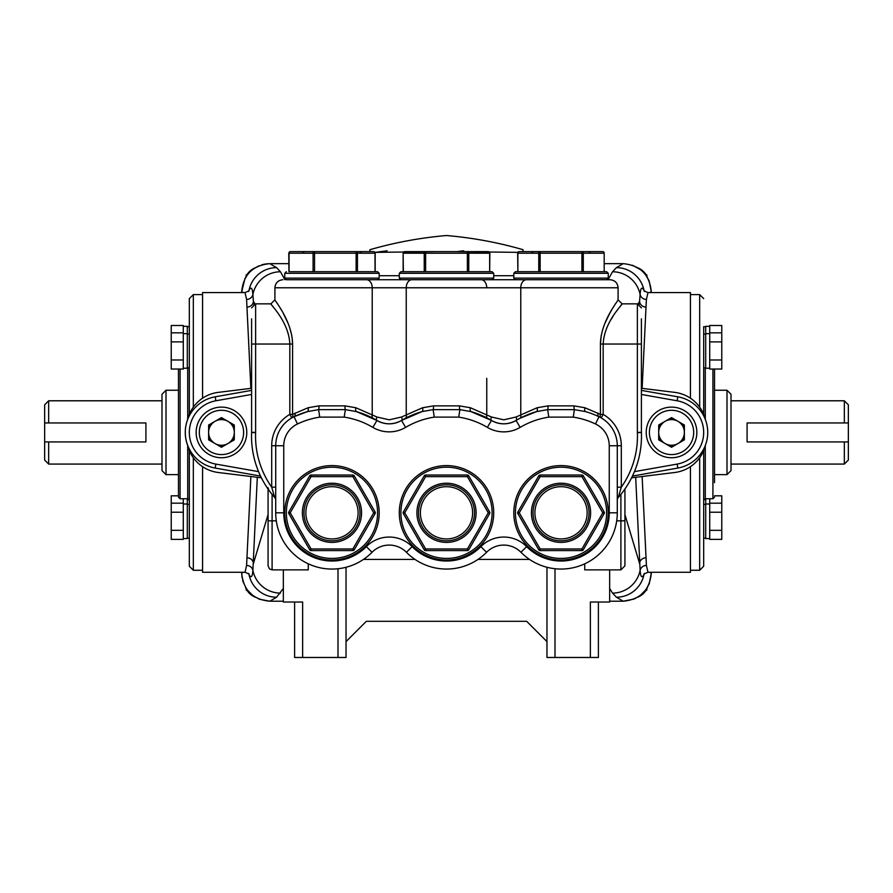 <?xml version="1.0" encoding="UTF-8"?>
<svg xmlns="http://www.w3.org/2000/svg" width="893" height="893" viewBox="0 0 893 893"><rect width="100%" height="100%" fill="white"/><g stroke="black" fill="none" stroke-linecap="round" stroke-linejoin="round"><path stroke-width="1.34" d="M250.866 388.366L246.591 299.423L245.017 292.591L202.577 292.591L202.577 398.2M189.316 414.285L189.316 350.949M189.316 350.391L189.316 298.619L193.334 294.601L193.334 407.108M189.316 326.726L187.307 326.715M183.288 326.313L187.307 326.313L187.307 368.229L183.288 368.229M171.233 359.991L171.233 325.499L183.288 325.499L183.288 369.043L171.233 369.043L171.233 359.991L183.288 359.991M180.073 369.043L180.073 498.74L178.466 497.133L178.466 369.043M166.009 474.629L161.99 470.611L161.99 394.26L166.009 390.241L166.009 474.629L178.466 474.629M48.669 464.081L44.65 460.062L44.65 404.808L48.669 400.79L48.669 422.947L145.916 422.947L145.916 441.923L48.669 441.923L48.669 464.081L161.99 464.081M44.65 441.923L48.669 441.923M187.307 498.74L187.307 538.557L183.288 538.557M183.288 498.74L183.288 539.372L171.233 539.372L171.233 530.33L183.288 530.33M639.288 304.323L639.589 301.321A6.43 5.76 -174 0 0 646.007 307.08L646.409 299.423L647.983 292.591L690.423 292.591L690.423 398.2M646.007 307.08L642.134 388.366M705.693 326.715L703.684 326.715L703.684 414.285L703.684 367.827L705.693 367.827M709.712 326.313L705.693 326.313L705.693 368.229L709.712 368.229M721.767 359.991L721.767 325.499L709.712 325.499L709.712 369.043L721.767 369.043L721.767 359.991L709.712 359.991M714.534 369.043L714.534 482.666M726.991 390.241L731.01 394.26L731.01 470.611L726.991 474.629L726.991 390.241L714.534 390.241M844.331 422.947L747.084 422.947L747.084 441.923L848.35 441.923L848.35 422.947L844.331 422.947L844.331 400.79L731.01 400.79M705.693 498.74L705.693 538.557L709.712 538.557M714.534 495.827L721.767 495.827L721.767 512.225L709.712 512.225L709.712 539.372L721.767 539.372L721.767 530.33L709.712 530.33M709.712 498.74L709.712 512.225M643.886 272.745L645.55 274.731A16.878 16.878 0 0 0 640.85 269.887A16.878 16.878 0 0 1 645.55 274.731L648.898 280.391M638.115 267.945A17.28 17.28 0 0 1 647.436 277.522M247.45 274.731A16.878 16.878 0 0 1 252.15 269.898A16.878 16.878 0 0 0 247.45 274.731M245.564 277.522A17.28 17.28 0 0 1 254.896 267.945M283.349 602.016L302.638 602.016L302.638 657.471L294.601 657.471L294.601 602.016L283.349 602.016L283.349 569.868M546.962 641.609L526.658 621.305L366.342 621.305L346.037 641.609M555 568.741L555 657.471L546.962 657.471L546.962 567.278M555 657.471L590.362 657.471L590.362 602.016L609.651 602.016L609.651 569.868M598.399 602.016L598.399 657.471L590.362 657.471M526.658 621.305L366.342 621.305M346.037 567.278L346.037 657.471L338 657.471L338 568.741M302.638 657.471L338 657.471M258.97 599.036L252.842 595.519A16.878 16.878 0 0 1 247.115 589.704A16.878 16.878 0 0 0 252.842 595.519L247.115 589.704M649.166 583.877L645.885 589.704A16.878 16.878 0 0 1 640.158 595.519L634.521 598.835M645.885 589.704A16.878 16.878 0 0 1 640.158 595.519L645.885 589.704M246.178 274.91L247.249 274.296L246.178 274.91L246.178 276.149L246.178 274.91M649.579 572.279L651.31 573.116L651.31 572.279M651.31 292.591L651.31 291.754L649.579 292.591M633.974 599.058L623.18 601.212C640.281 599.538 649.658 590.173 651.31 573.116L649.289 583.553M644.556 573.418L643.976 574.567A28.129 28.063 -50.8 0 1 616.427 597.227L623.18 601.212L609.651 601.212M283.349 601.212L269.82 601.212C252.752 599.583 243.376 590.206 241.69 573.116L241.69 572.279M640.817 269.865L632.601 265.277M268.079 263.714L264.54 264.161M264.328 264.194L261.705 264.853M259.048 265.801L254.226 268.369M249.928 271.896L246.479 276.082M246.435 276.149L245.039 278.46M244.972 278.583L241.69 291.754C243.343 274.698 252.719 265.333 269.82 263.658L276.573 267.643L280.447 271.762L284.934 279.732M241.69 292.591L241.69 291.754L243.421 292.591M283.349 588.442L276.573 597.227L269.82 601.212L259.45 599.236M243.465 582.928L242.617 580.26M243.421 572.279L241.69 573.116L242.07 577.715M649.144 280.96L651.31 291.754C649.624 274.664 640.248 265.288 623.18 263.658L604.181 263.658M645.751 274.296L646.822 274.91L646.822 276.149L646.822 274.91L645.751 274.296M640.85 269.887L642.625 271.45M288.774 263.658L269.82 263.658M608.066 279.732L612.553 271.762L616.427 267.643L623.18 263.658M631.597 477.8L674.74 472.497A36.166 36.166 0 0 0 705.615 444.547M705.615 420.324A36.166 36.166 0 0 0 674.74 392.373L641.397 388.276M642.134 476.505L646.409 565.448L647.983 572.279L643.898 574.054M644.188 573.741A6.43 6.273 -153.5 0 0 643.976 574.567C641.877 578.418 640.594 577.012 640.114 570.348L635.693 477.297M646.007 557.79A6.43 5.76 -6 0 0 639.589 563.55L624.921 514.569M638.026 303.899L639.589 301.321L640.114 294.523C640.571 287.87 641.866 286.463 643.976 290.303L644.556 291.453M703.684 521.278L703.684 566.251L699.665 570.27L699.665 457.763M721.767 512.225L721.767 530.33M721.767 503.183L709.712 503.183M721.767 341.896L709.712 341.896M721.767 332.843L709.712 332.843M848.35 441.923L848.35 460.062L844.331 464.081L844.331 441.923M844.331 400.79L848.35 404.808L848.35 422.947M703.684 450.585L703.684 523.287M690.423 466.671L690.423 572.279L647.983 572.279M612.553 271.762A28.129 28.018 37 0 1 640.114 294.523A6.43 6.117 0.6 0 0 646.409 299.423M616.427 267.643A28.129 28.063 50.8 0 1 643.976 290.303A6.43 6.273 153.5 0 0 644.188 291.129M616.427 597.227L612.553 593.108A28.129 28.018 -37 0 0 640.114 570.348A6.43 6.117 -0.6 0 1 646.409 565.448M612.553 593.108L609.651 588.442M257.307 477.297L252.886 570.348A28.129 28.018 37 0 0 280.447 593.108M249.102 574.054L245.017 572.279L246.591 565.448A6.43 6.117 0.6 0 1 252.886 570.348C252.429 577.001 251.134 578.407 249.024 574.567A28.129 28.063 50.8 0 0 276.573 597.227M248.812 573.741A6.43 6.273 153.5 0 1 249.024 574.567L248.444 573.418M248.444 291.453L249.024 290.303A28.129 28.063 -50.8 0 1 276.573 267.643M248.812 291.129A6.43 6.273 -153.5 0 0 249.024 290.303C251.123 286.452 252.406 287.859 252.886 294.523A28.129 28.018 -37 0 1 280.447 271.762M246.591 299.423A6.43 6.117 -0.6 0 0 252.886 294.523L253.411 301.321A6.43 5.76 -6 0 1 246.993 307.08M254.974 303.899L253.411 301.321L253.712 304.323M246.591 565.448L250.866 476.505M268.079 514.569L253.411 563.55A6.43 5.76 6 0 0 246.993 557.79M187.385 444.547A36.166 36.166 0 0 0 218.26 472.497L261.403 477.8M189.316 450.585L189.316 566.251L193.334 570.27L202.577 570.27M178.466 495.827L171.233 495.827L171.233 530.33M171.233 503.183L183.288 503.183M171.233 512.225L183.288 512.225M171.233 341.896L183.288 341.896M171.233 332.843L183.288 332.843M48.669 422.947L44.65 422.947M178.466 497.133L178.466 432.435M202.577 466.671L202.577 572.279L245.017 572.279M251.603 388.276L218.26 392.373A36.166 36.166 0 0 0 187.385 420.324M684.373 428.439A13.451 13.451 0 0 0 681.426 423.315M674.494 419.319A13.451 13.451 0 0 0 668.578 419.319M661.646 423.315A13.451 13.451 0 0 0 658.699 428.439M658.699 436.431A13.451 13.451 0 0 0 661.646 441.555M668.578 445.551A13.451 13.451 0 0 0 674.494 445.551M681.426 441.555A13.451 13.451 0 0 0 684.373 436.431M234.301 428.439A13.451 13.451 0 0 0 231.354 423.315M224.422 419.319A13.451 13.451 0 0 0 218.506 419.319M211.574 423.315A13.451 13.451 0 0 0 208.627 428.439M208.627 436.431A13.451 13.451 0 0 0 211.574 441.555M218.506 445.551A13.451 13.451 0 0 0 224.422 445.551M231.354 441.555A13.451 13.451 0 0 0 234.301 436.431M248.41 591.345L246.178 590.05L246.178 588.811A17.28 17.28 0 0 1 245.463 587.17A17.28 17.28 0 0 0 255.353 597.216A17.28 17.28 0 0 1 247.249 590.675L246.178 590.05L246.178 588.342M247.249 590.675A17.28 17.28 0 0 1 246.178 588.811M646.822 588.342L646.822 590.05L644.59 591.345M647.537 587.17A17.28 17.28 0 0 1 646.822 588.811L646.822 590.05L645.751 590.675A17.28 17.28 0 0 1 637.647 597.216A17.28 17.28 0 0 0 647.537 587.17M646.822 588.811A17.28 17.28 0 0 1 645.751 590.675M387.171 250.799L374.948 252.384L436.063 251.603M369.936 251.603L369.936 249.694L369.936 251.603M463.735 250.799L456.937 251.603L517.895 252.362M523.064 251.603L523.064 249.694C498.026 242.472 472.497 237.75 446.5 235.529C420.503 237.75 394.974 242.472 369.936 249.694M399.283 275.714L379.19 275.714M513.81 275.714L493.717 275.714M573.25 417.12L574.411 409.63L585.518 411.606A88.195 88.195 0 0 1 598.969 416.718A32.148 32.148 0 0 1 617.286 445.741L617.286 512.805A56.259 56.259 0 0 1 520.943 552.276L526.669 546.639A48.222 48.222 0 0 0 609.249 512.805L609.249 445.741A24.111 24.111 0 0 0 595.508 423.974A80.158 80.158 0 0 0 573.25 417.12L548.804 417.12L547.643 409.63L536.537 411.606A4.019 1.63 73.9 0 0 537.106 407.755L547.989 405.88L574.065 405.88L584.948 407.755L600.409 414.397L600.409 344.028C600.889 320.632 618.603 300.361 618.09 299.825C618.704 300.249 600.911 320.509 600.409 344.028L603.177 344.028C604.17 321.491 622.934 304.279 622.108 303.843C622.823 304.368 604.137 321.636 603.177 344.028L603.177 414.397A36.166 36.166 0 0 1 621.305 445.741L621.305 487.176L618.291 497.457A92.492 92.492 0 0 0 641.475 436.208A92.492 92.492 0 0 1 618.291 497.457A4.019 4.019 0 0 0 617.286 500.125M615.511 303.72L612.899 307.895M611.66 309.96L609.785 313.253M609.718 313.387L604.851 323.445M601.235 335.366L600.409 344.028M274.765 497.524L274.709 497.468A92.492 92.492 0 0 1 251.603 432.513A4.019 4.019 0 0 0 251.603 432.357L251.603 344.028L289.823 344.028C288.83 321.491 270.066 304.279 270.892 303.843C270.177 304.368 288.863 321.636 289.823 344.028L292.591 344.028C292.111 320.632 274.397 300.361 274.91 299.825C274.296 300.249 292.089 320.509 292.591 344.028L292.591 414.397L308.052 407.755L318.935 405.88L345.011 405.88L355.894 407.755L376.946 417.009L389.236 419.822L401.526 417.009L422.579 407.755L433.462 405.88L459.538 405.88L470.421 407.755L491.474 417.009L503.764 419.822L516.054 417.009L537.106 407.755M292.591 344.028L292.111 337.431M291.765 335.366L289.578 327.229M288.149 323.445L283.271 313.354M281.295 309.882L280.101 307.895M277.489 303.72L276.361 301.99M260.555 476.069L215.168 468.055A36.166 36.166 0 0 1 215.168 396.816L251.603 390.386M331.973 279.732L610.053 279.732C614.931 280.212 617.61 282.891 618.09 287.769L520.775 287.769L520.775 414.81A4.019 2.657 62.1 0 1 519.815 418.359L516.054 420.469C507.86 424.912 499.667 424.912 491.474 420.469A24.111 24.111 0 0 0 516.054 420.469A88.195 88.195 0 0 1 536.537 411.606L519.815 418.359M641.397 390.386L677.832 396.816A36.166 36.166 0 0 1 677.832 468.055L632.445 476.069M624.921 489.018L624.921 552.12M617.286 487.176L621.305 487.176A88.474 88.474 0 0 0 637.39 432.681L641.397 432.513A92.492 92.492 0 0 1 641.475 436.208M641.397 318.834L641.397 432.357A4.019 4.019 0 0 0 641.397 432.513A4.019 4.019 0 0 1 641.397 432.357L637.379 432.357A8.037 8.037 0 0 0 637.39 432.681A8.037 8.037 0 0 1 637.379 432.357L637.379 344.028L641.397 344.028L641.397 318.834M624.921 520.842L624.921 565.849L620.903 569.868L620.903 520.842L624.921 520.842M520.943 552.276A24.111 24.111 0 0 0 486.585 552.276A56.259 56.259 0 0 1 406.415 552.276A24.111 24.111 0 0 0 372.057 552.276A56.259 56.259 0 0 1 275.714 512.805L275.714 445.741A32.148 32.148 0 0 1 294.031 416.718A88.195 88.195 0 0 1 307.482 411.606L294.031 416.718A4.019 2.456 64.5 0 0 294.913 413.091M548.804 417.12A80.158 80.158 0 0 0 520.15 427.379A32.148 32.148 0 0 1 487.377 427.379A80.158 80.158 0 0 0 458.723 417.12L434.277 417.12L433.116 409.63L422.009 411.606L401.526 420.469C393.333 424.912 385.14 424.912 376.946 420.469L356.463 411.606A88.195 88.195 0 0 1 376.946 420.469A24.111 24.111 0 0 0 401.526 420.469L401.303 420.603M355.894 407.755A4.019 1.63 106.1 0 0 356.463 411.606L345.357 409.63L344.196 417.12L319.75 417.12A80.158 80.158 0 0 0 297.492 423.974A24.111 24.111 0 0 0 283.751 445.741L283.751 512.805A48.222 48.222 0 0 0 366.331 546.639A32.148 32.148 0 0 1 412.142 546.639A48.222 48.222 0 0 0 480.858 546.639A32.148 32.148 0 0 1 526.669 546.639M345.011 405.88A4.019 0.915 94 0 0 345.357 409.63L318.589 409.63L319.75 417.12M318.935 405.88A4.019 0.915 86 0 1 318.589 409.63L307.482 411.606A4.019 1.63 73.9 0 0 308.052 407.755M373.185 418.359A4.019 2.657 117.9 0 1 372.225 414.81L372.225 287.769L274.91 287.769L274.91 299.825L270.892 303.843L271.528 304.647M434.277 417.12A80.158 80.158 0 0 0 405.623 427.379L401.526 420.469A88.195 88.195 0 0 1 422.009 411.606A4.019 1.63 73.9 0 0 422.579 407.755M458.723 417.12L459.884 409.63L433.116 409.63A4.019 0.915 86 0 0 433.462 405.88M470.421 407.755A4.019 1.63 106.1 0 0 470.991 411.606A88.195 88.195 0 0 1 491.474 420.469L470.991 411.606L459.884 409.63A4.019 0.915 94 0 1 459.538 405.88M574.065 405.88A4.019 0.915 94 0 0 574.411 409.63L547.643 409.63A4.019 0.915 86 0 0 547.989 405.88M585.518 411.606A4.019 1.63 106.1 0 1 584.948 407.755M609.249 445.741L617.286 445.741A32.148 32.148 0 0 0 601.179 417.879L598.969 416.718A4.019 2.456 115.5 0 1 598.087 413.091M520.15 427.379L516.054 420.469A4.019 1.831 59.3 0 0 516.054 417.009M487.377 427.379L491.474 420.469A4.019 1.831 120.7 0 1 491.474 417.009M487.712 418.359A4.019 2.657 117.9 0 1 486.752 414.81L486.752 378.319M405.288 418.359A4.019 2.657 62.1 0 0 406.248 414.81L406.248 287.769L372.225 287.769A8.037 5.671 90 0 0 366.554 279.732M422.009 411.606A88.195 88.195 0 0 0 401.526 420.469A4.019 1.831 59.3 0 0 401.526 417.009M405.623 427.379A32.148 32.148 0 0 1 372.85 427.379L376.946 420.469A4.019 1.831 120.7 0 1 376.946 417.009M308.264 563.829L308.264 569.868L272.097 569.868L269.44 568.863L268.079 565.849L268.079 489.018M268.826 490.078L268.079 487.745M251.603 344.028L251.603 318.834M272.376 305.73L273.414 307.08M292.591 414.397A4.019 2.556 -119.9 0 1 291.821 417.879L289.823 414.397L292.591 414.397M297.492 423.974L294.031 416.718L291.821 417.879M274.709 497.457A4.019 4.019 0 0 1 275.714 500.125A4.019 4.019 0 0 0 274.709 497.457L271.695 487.176L275.714 487.176M584.736 563.829L584.736 569.868L620.903 569.868M677.128 400.778L677.832 396.816A36.166 36.166 0 0 1 677.832 468.055L677.128 464.092A32.148 32.148 0 0 0 677.128 400.778L641.397 394.46M606.626 328.222L608.189 324.806M610.935 319.739L612.899 316.557M616.75 310.898L619.463 307.237M620.624 305.73L621.349 304.792M601.179 417.879L603.177 414.397L600.409 414.397A4.019 2.556 119.9 0 0 601.179 417.879M289.064 271.695L313.075 271.695L313.075 253.21L288.919 253.21A1.607 1.462 -90 0 1 290.381 251.603A1.607 1.317 90 0 0 289.064 253.21L289.064 271.695L377.583 271.695L375.027 271.695L375.027 253.21L357.446 253.21A1.607 1.462 -90 0 0 355.983 251.603L373.564 251.603A1.607 1.462 -90 0 1 375.027 253.21L375.027 253.21M284.755 278.125L379.19 278.125L379.19 273.303L284.755 273.303L284.755 278.125L286.363 279.732L369.289 279.732M290.381 251.603L314.392 251.603A1.607 1.317 -90 0 0 313.075 253.21L314.537 253.21L314.392 251.603L307.761 251.603M356.128 271.695L357.446 271.695L357.446 253.21L314.537 253.21L314.537 271.695L356.128 271.695L356.128 253.21L355.983 251.603L314.392 251.603M288.774 253.21L288.919 271.695M379.19 278.125L377.583 279.732L294.657 279.732M399.283 273.303L400.89 271.695L492.11 271.695L493.717 273.303L399.283 273.303L399.283 278.125L493.717 278.125L492.11 279.732L446.5 279.732M424.231 263.658L425.615 263.658M467.385 263.658L468.769 263.658M467.385 271.695L467.385 253.21L425.615 253.21L425.615 251.603L416.908 251.603L418.493 252.931M424.231 253.21L403.134 253.21L403.346 271.695L424.231 271.695L424.231 253.21A1.607 1.395 -90 0 1 425.615 251.603L488.259 251.603A1.607 1.395 90 0 1 489.654 253.21L489.654 271.695L489.866 253.21M467.385 253.21L467.385 251.603A1.607 1.395 90 0 1 468.769 253.21L468.769 271.695M425.615 253.21L425.615 271.695L424.231 271.695L425.615 271.695M404.741 251.603L425.615 251.603L404.741 251.603A1.607 1.395 -90 0 0 403.346 253.21M519.268 251.603A1.607 1.607 0 0 0 517.661 253.21L517.873 253.21A1.607 1.395 -90 0 1 519.268 251.603L581.912 251.603L581.912 253.21L540.142 253.21L540.142 251.603A1.607 1.395 -90 0 0 538.758 253.21L540.142 253.21L540.142 271.695L538.758 271.695L538.758 253.21L517.661 253.21L517.873 271.695L515.417 271.695L606.637 271.695L608.245 273.303L513.81 273.303L513.81 278.125L608.245 278.125L606.637 279.732M604.181 271.695L604.181 253.21A1.607 1.395 90 0 0 602.786 251.603L581.912 251.603A1.607 1.395 90 0 1 583.296 253.21L583.296 271.695M581.912 271.695L581.912 253.21L604.181 253.21M517.873 253.21L517.873 271.695L538.758 271.695M561.027 279.732L515.417 279.732L561.027 279.732M331.973 465.588A47.217 47.217 0 0 1 379.19 512.805A47.217 47.217 0 0 1 331.973 560.023A47.217 47.217 0 0 1 284.755 512.805A47.217 47.217 0 0 1 331.973 465.588A47.217 47.217 0 0 0 284.755 512.805A47.217 47.217 0 0 0 331.973 560.023M331.973 486.685A26.12 26.12 0 0 0 305.852 512.805A26.12 26.12 0 0 0 331.973 538.925A26.12 26.12 0 0 0 358.093 512.805A26.12 26.12 0 0 0 331.973 486.685M309.704 549.775L288.819 513.609L290.214 512.805L311.088 548.972L352.858 548.972L352.858 550.579L311.088 550.579L311.088 548.972L309.704 549.775A1.607 1.607 0 0 0 311.088 550.579A1.607 1.607 0 0 1 309.704 549.775M352.858 548.972L354.242 549.775A1.607 1.607 0 0 1 352.858 550.579A1.607 1.607 0 0 0 354.242 549.775L375.127 513.609A1.607 1.607 0 0 0 375.127 512.002A1.607 1.607 0 0 1 375.127 513.609L373.732 512.805L375.127 512.002L354.242 475.835A1.607 1.607 0 0 0 352.858 475.031A1.607 1.607 0 0 1 354.242 475.835L352.858 476.639L352.858 475.031L311.088 475.031A1.607 1.607 0 0 0 309.704 475.835A1.607 1.607 0 0 1 311.088 475.031L311.088 476.639L290.214 512.805L288.819 512.002L309.704 475.835L311.088 476.639L352.858 476.639L373.732 512.805L352.858 548.972M288.819 512.002A1.607 1.607 0 0 0 288.819 513.609A1.607 1.607 0 0 1 288.819 512.002M446.5 465.588A47.217 47.217 0 0 1 493.717 512.805A47.217 47.217 0 0 1 446.5 560.023A47.217 47.217 0 0 1 399.283 512.805A47.217 47.217 0 0 1 446.5 465.588A47.217 47.217 0 0 0 399.283 512.805A47.217 47.217 0 0 0 446.5 560.023M446.5 486.685A26.12 26.12 0 0 0 420.38 512.805A26.12 26.12 0 0 0 446.5 538.925A26.12 26.12 0 0 0 472.62 512.805A26.12 26.12 0 0 0 446.5 486.685M425.615 550.579L425.615 548.972L467.385 548.972L467.385 550.579L425.615 550.579A1.607 1.607 0 0 1 424.231 549.775A1.607 1.607 0 0 0 425.615 550.579M467.385 548.972L468.769 549.775A1.607 1.607 0 0 1 467.385 550.579A1.607 1.607 0 0 0 468.769 549.775L489.654 513.609A1.607 1.607 0 0 0 489.654 512.002A1.607 1.607 0 0 1 489.654 513.609L488.259 512.805L489.654 512.002L468.769 475.835A1.607 1.607 0 0 0 467.385 475.031A1.607 1.607 0 0 1 468.769 475.835L467.385 476.639L467.385 475.031L425.615 475.031A1.607 1.607 0 0 0 424.231 475.835A1.607 1.607 0 0 1 425.615 475.031L425.615 476.639L404.741 512.805L425.615 548.972L424.231 549.775L403.346 513.609L404.741 512.805L403.346 512.002L424.231 475.835L425.615 476.639L467.385 476.639L488.259 512.805L467.385 548.972M403.346 513.609A1.607 1.607 0 0 1 403.346 512.002A1.607 1.607 0 0 0 403.346 513.609M561.027 465.588A47.217 47.217 0 0 1 608.245 512.805A47.217 47.217 0 0 1 561.027 560.023A47.217 47.217 0 0 1 513.81 512.805A47.217 47.217 0 0 1 561.027 465.588A47.217 47.217 0 0 0 513.81 512.805A47.217 47.217 0 0 0 561.027 560.023M561.027 486.685A26.12 26.12 0 0 0 534.907 512.805A26.12 26.12 0 0 0 561.027 538.925A26.12 26.12 0 0 0 587.148 512.805A26.12 26.12 0 0 0 561.027 486.685M604.181 513.609L583.296 549.775A1.607 1.607 0 0 1 581.912 550.579L540.142 550.579A1.607 1.607 0 0 1 538.758 549.775L540.142 548.972L581.912 548.972L602.786 512.805L604.181 512.002L583.296 475.835A1.607 1.607 0 0 0 581.912 475.031A1.607 1.607 0 0 1 583.296 475.835L581.912 476.639L581.912 475.031L540.142 475.031A1.607 1.607 0 0 0 538.758 475.835A1.607 1.607 0 0 1 540.142 475.031L540.142 476.639L519.268 512.805L540.142 548.972L540.142 550.579A1.607 1.607 0 0 1 538.758 549.775L517.873 513.609L519.268 512.805L517.873 512.002A1.607 1.607 0 0 0 517.873 513.609A1.607 1.607 0 0 1 517.873 512.002L538.758 475.835L540.142 476.639L581.912 476.639L602.786 512.805L604.181 513.609A1.607 1.607 0 0 0 604.181 512.002A1.607 1.607 0 0 1 604.181 513.609M243.61 432.435A22.146 22.146 0 0 0 221.464 410.289A22.146 22.146 0 0 0 199.318 432.435A22.146 22.146 0 0 0 221.464 454.582A22.146 22.146 0 0 0 243.61 432.435M246.781 432.435A25.317 25.317 0 0 0 221.464 407.119A25.317 25.317 0 0 0 196.147 432.435A25.317 25.317 0 0 0 221.464 457.752A25.317 25.317 0 0 0 246.781 432.435M221.464 447.259L208.627 439.847L208.627 425.023L221.464 417.611L234.301 425.023L234.301 439.847L221.464 447.259M208.627 432.435A12.837 12.837 0 0 0 221.464 445.272A12.837 12.837 0 0 0 234.301 432.435A12.837 12.837 0 0 0 221.464 419.598A12.837 12.837 0 0 0 208.627 432.435M693.682 432.435A22.146 22.146 0 0 0 671.536 410.289A22.146 22.146 0 0 0 649.39 432.435A22.146 22.146 0 0 0 671.536 454.582A22.146 22.146 0 0 0 693.682 432.435M696.853 432.435A25.317 25.317 0 0 0 671.536 407.119A25.317 25.317 0 0 0 646.219 432.435A25.317 25.317 0 0 0 671.536 457.752A25.317 25.317 0 0 0 696.853 432.435M658.699 425.023L658.699 439.847L671.536 447.259L684.373 439.847L684.373 425.023L671.536 417.611L658.699 425.023M658.699 432.435A12.837 12.837 0 0 0 671.536 445.272A12.837 12.837 0 0 0 684.373 432.435A12.837 12.837 0 0 0 671.536 419.598A12.837 12.837 0 0 0 658.699 432.435M193.334 457.763L193.334 570.27M180.073 498.74L187.709 498.74L187.709 445.864M699.665 407.108L699.665 294.601L690.423 294.601M705.291 445.864L705.291 498.74L703.684 500.348M714.534 497.133L712.927 498.74L712.927 369.043M705.291 367.827L705.291 419.007M660.653 424.532L661.356 424.621M683.312 427.312L684.005 427.401M684.005 437.47L683.312 437.559M661.356 440.249L660.653 440.338M232.347 440.338L231.644 440.249M209.688 437.559L208.995 437.47M208.995 427.401L209.688 427.312M231.644 424.621L232.347 424.532M187.709 419.007L187.709 367.827M215.168 396.816L215.872 400.778A32.148 32.148 0 0 0 215.872 464.092L215.168 468.055A36.166 36.166 0 0 1 185.297 432.435M526.446 279.732A8.037 5.671 90 0 0 520.775 287.769L406.248 287.769A8.037 5.671 90 0 1 411.919 279.732M617.286 445.741L621.305 445.741M603.177 344.028L637.379 344.028L637.379 303.843L641.397 307.862M634.421 471.638L677.128 464.092M481.081 279.732A8.037 5.671 90 0 1 486.752 287.769M595.508 423.974L598.969 416.718M609.249 512.805L617.286 512.805M486.585 552.276L480.858 546.639M406.415 552.276L412.142 546.639M372.057 552.276L366.331 546.639M275.714 512.805L283.751 512.805M251.603 307.862L255.621 303.843L255.621 432.357A8.037 8.037 0 0 1 255.61 432.681A8.037 8.037 0 0 0 255.621 432.357L251.603 432.357A4.019 4.019 0 0 1 251.603 432.513L255.61 432.681A88.474 88.474 0 0 0 271.695 487.176L271.695 445.741L283.751 445.741M372.85 427.379A80.158 80.158 0 0 0 344.196 417.12M516.054 420.469A88.195 88.195 0 0 1 536.537 411.606M276.294 520.842L272.097 520.842L272.097 569.868M268.079 520.842L272.097 520.842L272.097 494.376M215.872 464.092L258.579 471.638M251.603 394.46L215.872 400.778M271.695 445.741A36.166 36.166 0 0 1 289.823 414.397L289.823 344.028M616.706 520.842L620.903 520.842L620.903 494.376M313.097 252.931L314.537 252.931M356.128 252.931L357.423 252.931M467.385 252.931L468.747 252.931M424.253 252.931L425.615 252.931M489.654 253.21L468.769 253.21M581.912 252.931L583.274 252.931M538.78 252.931L540.142 252.931M331.973 558.415A45.61 45.61 0 0 0 377.583 512.805A45.61 45.61 0 0 0 331.973 467.195A45.61 45.61 0 0 0 286.363 512.805A45.61 45.61 0 0 0 331.973 558.415M331.973 540.812A28.007 28.007 0 0 0 359.979 512.805A28.007 28.007 0 0 0 331.973 484.799A28.007 28.007 0 0 0 303.966 512.805A28.007 28.007 0 0 0 331.973 540.812M331.973 483.213A29.592 29.592 0 0 1 361.565 512.805A29.592 29.592 0 0 1 331.973 542.397A29.592 29.592 0 0 1 302.381 512.805A29.592 29.592 0 0 1 331.973 483.213M446.5 558.415A45.61 45.61 0 0 0 492.11 512.805A45.61 45.61 0 0 0 446.5 467.195A45.61 45.61 0 0 0 400.89 512.805A45.61 45.61 0 0 0 446.5 558.415M446.5 540.812A28.007 28.007 0 0 0 474.507 512.805A28.007 28.007 0 0 0 446.5 484.799A28.007 28.007 0 0 0 418.493 512.805A28.007 28.007 0 0 0 446.5 540.812M446.5 483.213A29.592 29.592 0 0 1 476.092 512.805A29.592 29.592 0 0 1 446.5 542.397A29.592 29.592 0 0 1 416.908 512.805A29.592 29.592 0 0 1 446.5 483.213M561.027 558.415A45.61 45.61 0 0 0 606.637 512.805A45.61 45.61 0 0 0 561.027 467.195A45.61 45.61 0 0 0 515.417 512.805A45.61 45.61 0 0 0 561.027 558.415M561.027 540.812A28.007 28.007 0 0 0 589.034 512.805A28.007 28.007 0 0 0 561.027 484.799A28.007 28.007 0 0 0 533.021 512.805A28.007 28.007 0 0 0 561.027 540.812M561.027 483.213A29.592 29.592 0 0 1 590.619 512.805A29.592 29.592 0 0 1 561.027 542.397A29.592 29.592 0 0 1 531.435 512.805A29.592 29.592 0 0 1 561.027 483.213M581.912 550.579A1.607 1.607 0 0 0 583.296 549.775L581.912 548.972L581.912 550.579M187.709 498.74L189.316 500.348M166.009 390.241L178.466 390.241M48.669 400.79L161.99 400.79M187.307 334.071L189.316 334.071M183.288 333.669L187.307 333.669M187.307 504.4L189.316 504.4M183.288 503.998L187.307 503.998M699.665 294.601L703.684 298.619M705.693 334.071L703.684 334.071M709.712 333.669L705.693 333.669M705.693 504.4L703.684 504.4M709.712 503.998L705.693 503.998M647.983 292.591L643.898 290.805M705.693 538.155L703.684 538.155M731.01 464.081L844.331 464.081M714.534 474.629L726.991 474.629M712.927 498.74L705.291 498.74M699.665 570.27L690.423 570.27M245.017 292.591L249.102 290.805M187.307 538.155L189.316 538.155M187.307 367.827L189.316 367.827M193.334 294.601L202.577 294.601M618.09 287.769L618.09 299.825L622.108 303.843L637.379 303.843M274.91 287.769C275.39 282.891 278.069 280.212 282.947 279.732M529.527 559.42L478.001 559.42M414.999 559.42L363.473 559.42M255.621 303.843L270.892 303.843M284.755 273.303L286.363 271.695M303.966 252.931L302.381 251.603M359.979 252.931L361.565 251.603M373.564 251.603A1.607 1.607 0 0 1 375.172 253.21L375.172 271.695M379.19 273.303L377.583 271.695M493.717 273.303L493.717 278.125M474.507 252.931L476.092 251.603M399.283 278.125L400.89 279.732M403.134 253.21L403.134 271.695M608.245 273.303L608.245 278.125M589.034 252.931L590.619 251.603M533.021 252.931L531.435 251.603M513.81 278.125L515.417 279.732M513.81 273.303L515.417 271.695"/></g></svg>

